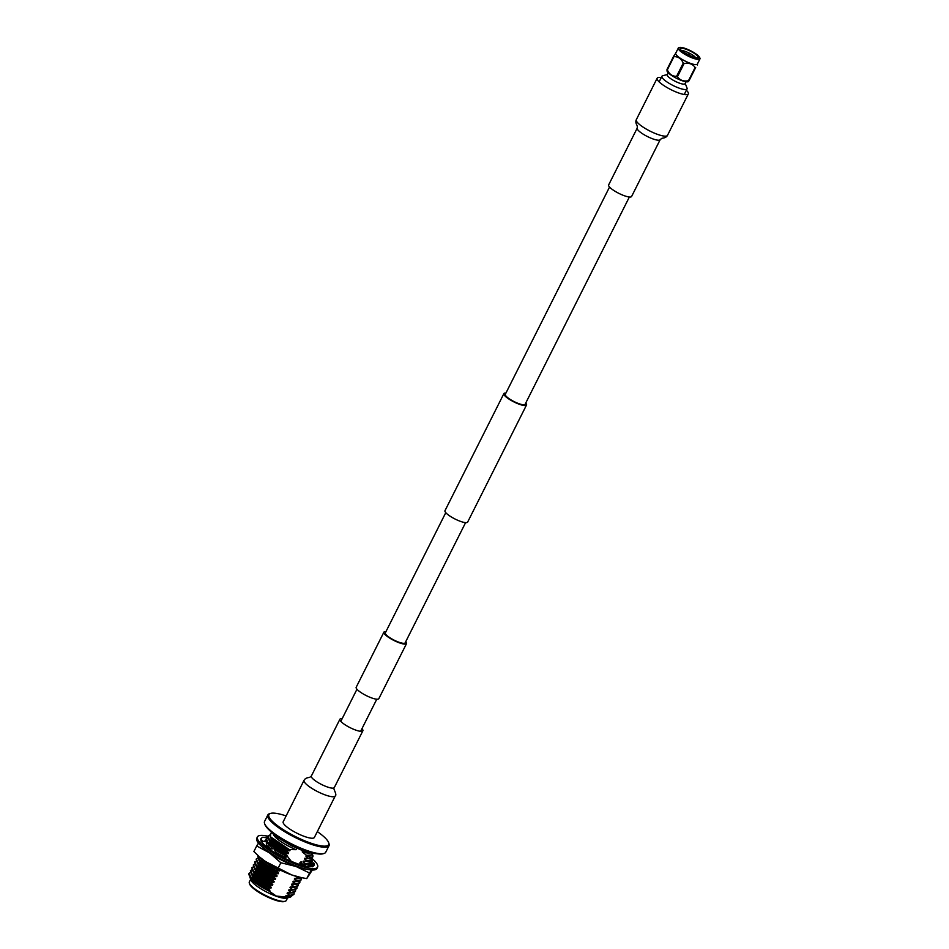 <?xml version="1.0" encoding="UTF-8"?>
<svg xmlns="http://www.w3.org/2000/svg" width="949" height="949" viewBox="0 0 949 949"><rect width="100%" height="100%" fill="white"/><g stroke="black" fill="none" stroke-linecap="round" stroke-linejoin="round"><path stroke-width="1.42" d="M405.769 641.571A12.681 2.918 -153.3 0 1 406.552 643.552A12.681 2.918 -153.3 0 1 399.41 642.841A12.681 2.918 -153.3 0 1 383.906 632.164A12.681 2.918 -153.3 0 1 385.958 631.607M406.552 643.552L378.841 698.654A12.681 2.918 -153.3 0 1 371.688 697.942A12.681 2.918 -153.3 0 1 356.183 687.266L383.906 632.164M505.936 393.052A12.681 2.918 26.7 0 0 503.883 393.61A12.681 2.918 26.7 0 0 519.388 404.286A12.681 2.918 26.7 0 0 526.529 404.998A12.681 2.918 26.7 0 0 525.746 403.017M503.883 393.61L444.986 510.692A12.681 2.918 26.7 0 0 460.49 521.369A12.681 2.918 26.7 0 0 467.643 522.092L526.529 404.998M609.543 187.048L505.295 394.321A11.091 2.55 26.7 0 0 518.866 403.657A11.091 2.55 26.7 0 0 525.117 404.286L629.365 197.012M465.591 522.638L405.14 642.841A11.091 2.55 -153.3 0 1 398.888 642.212A11.091 2.55 -153.3 0 1 385.318 632.876L445.769 512.674M686.376 90.262A17.45 4.021 -153.3 0 1 688.345 93.904A17.45 4.021 -153.3 0 1 678.499 92.919A17.45 4.021 -153.3 0 1 657.159 78.221A17.45 4.021 -153.3 0 1 661.251 77.616M637.218 128.103A12.847 2.954 -153.3 0 0 637.953 130.025A12.847 2.954 -153.3 0 0 652.936 138.922A12.847 2.954 -153.3 0 0 660.184 139.645L631.607 196.467A12.847 2.954 -153.3 0 1 624.359 195.743A12.847 2.954 -153.3 0 1 608.641 184.925L637.218 128.103L637.289 125.826C635.806 123.524 635.474 121.484 636.293 119.704A17.45 4.021 -153.3 0 0 637.277 122.314A17.45 4.021 -153.3 0 0 657.633 134.402A17.45 4.021 -153.3 0 0 667.479 135.387L688.345 93.904M334.297 787.587A12.847 2.954 26.7 0 1 327.061 786.863A12.847 2.954 26.7 0 1 312.067 777.966A12.847 2.954 26.7 0 1 311.343 776.045L309.552 777.456C306.824 777.634 304.985 778.583 304.048 780.303L283.182 821.787A17.45 4.021 26.7 0 0 304.534 836.484A17.45 4.021 26.7 0 0 314.368 837.469L335.234 795.986C337.512 794.586 332.34 787.907 334.297 787.587L362.874 730.777A12.847 2.954 26.7 0 0 361.972 728.654M342.162 718.678A12.847 2.954 26.7 0 0 339.92 719.223A12.847 2.954 26.7 0 0 355.638 730.054A12.847 2.954 26.7 0 0 362.874 730.777M688.713 54.378L688.025 54.2L688.713 54.378M666.993 69.479L673.648 56.24A14.021 3.227 -153.3 0 0 673.968 56.62L667.313 69.858A14.021 3.227 -153.3 0 1 666.993 69.479L667.028 71.021A12.1 2.788 26.7 0 0 676.269 78.162A12.1 2.788 26.7 0 0 688.227 81.685L689.01 80.772A14.021 3.227 -153.3 0 1 688.476 80.712L695.143 67.474A14.021 3.227 -153.3 0 0 695.676 67.533L689.01 80.772L695.676 67.533M667.313 69.858C669.27 74.236 672.366 76.395 676.59 76.323A14.021 3.227 26.7 0 0 677.017 76.537A14.021 3.227 26.7 0 0 677.444 76.762C679.982 80.309 683.671 81.626 688.476 80.712M676.59 76.323L683.256 63.085A14.021 3.227 -153.3 0 0 683.671 63.298A14.021 3.227 -153.3 0 0 684.099 63.524L677.444 76.762M684.099 63.524C688.915 62.61 692.592 63.927 695.143 67.474M697.479 63.832L697.432 65.018M675.403 53.737L673.648 56.24M673.968 56.62C678.191 56.549 681.287 58.708 683.256 63.085M679.211 47.545A12.1 2.788 26.7 0 0 678.926 47.604A12.1 2.788 26.7 0 0 678.321 48.031L675.724 53.203A12.1 2.788 26.7 0 0 684.929 60.95A12.1 2.788 26.7 0 0 697.361 64.081L699.959 58.909A12.1 2.788 26.7 0 0 699.947 58.174A12.1 2.788 26.7 0 0 699.828 57.913M678.321 48.031A12.1 2.788 26.7 0 0 687.527 55.777A12.1 2.788 26.7 0 0 699.959 58.909M687.752 55.362A11.708 2.693 -153.3 0 1 679.437 47.45A11.708 2.693 -153.3 0 1 690.872 50.902A11.708 2.693 -153.3 0 1 699.757 57.675A11.708 2.693 -153.3 0 1 687.752 55.362M688.001 55.018A9.905 2.278 -153.3 0 1 680.469 48.684A9.905 2.278 -153.3 0 1 690.623 51.246A9.905 2.278 -153.3 0 1 698.156 57.581A9.905 2.278 -153.3 0 1 688.001 55.018M693.055 57.189L682.889 51.863M689.188 55.042L692.011 56.81M683.612 52.397L687.883 54.33M693.28 57.26A8.707 2.005 26.7 0 0 691.726 56.181M695.664 57.889L693.672 55.718A9.905 2.278 26.7 0 0 689.591 53.31A9.905 2.278 26.7 0 0 681.168 50.333M693.672 55.718L696.186 57.972M684.62 53.073L687.693 54.52M689.152 55.327L690.836 56.347M685.202 83.441L687.017 87.996A14.069 3.238 -153.3 0 1 687.052 88.921A14.069 3.238 -153.3 0 1 679.128 88.127A14.069 3.238 -153.3 0 1 661.928 76.288A14.069 3.238 -153.3 0 1 662.687 75.766L667.432 74.496M686.056 81.744L685.071 83.702A9.953 2.289 -153.3 0 1 679.46 83.144A9.953 2.289 -153.3 0 1 667.301 74.757L668.274 72.812M308.295 865.796A24.757 5.694 -153.3 0 1 308.259 865.868L308.247 865.891A24.757 5.694 -153.3 0 1 308.247 865.891A24.757 5.694 -153.3 0 1 307.701 866.484M308.259 865.868A24.757 5.694 -153.3 0 1 307.666 866.473M312.98 865.346L309.979 862.451M312.174 865.31A29.704 6.833 26.7 0 0 309.943 862.522L310.003 860.968M266.23 840.304L265.637 840.185M266.242 840.351A29.704 6.833 26.7 0 0 265.59 840.256M258.472 843.092L256.693 845.95L269.504 852.902L280.845 862.76L295.922 866.437A29.704 6.833 -153.3 0 1 269.504 852.902A29.704 6.833 26.7 0 1 261.829 846.508M311.45 869.972L309.54 873.033L295.922 866.437A29.704 6.833 26.7 0 0 307.037 869.331A29.704 6.833 26.7 0 0 307.251 869.355M249.741 876.235L252.161 880.292C255.815 883.756 261.366 887.303 268.804 890.933L276.361 896.093L286.74 897.03L285.661 896.283L286.017 895.571L289.825 895.381L287.108 893.412L287.464 892.701L291.272 892.511L288.543 890.542L288.911 889.83L292.719 889.64L289.991 887.671L290.347 886.959L294.166 886.769L291.438 884.812L291.794 884.088L295.602 883.899L292.873 881.941L293.241 881.218L297.049 881.028L294.32 879.071L294.676 878.347L298.318 878.513L301.806 877.718L300.062 877.351A29.704 6.833 -153.3 0 1 291.663 874.919A29.704 6.833 -153.3 0 1 265.234 861.372L291.663 874.919L301.758 877.706L306.741 878.596L312.328 870.019M265.234 861.372A29.704 6.833 -153.3 0 1 259.694 857.054L265.234 861.372M256.693 845.95L253.893 851.514L258.84 856.295M309.54 873.033L306.741 878.596M280.845 862.76L278.045 868.323M311.331 859.758A29.704 6.833 -153.3 0 1 312.375 860.909A29.704 6.833 -153.3 0 1 312.494 861.063L311.284 859.865M312.375 860.909L311.319 859.794M310.121 861.728L313.123 864.005L313.704 862.807A29.704 6.833 -153.3 0 1 314.06 865.358A29.704 6.833 -153.3 0 1 313.384 866.069A29.704 6.833 -153.3 0 1 313.3 866.129L312.15 866.852L309.872 862.677L308.615 866.722M310.453 860.755L313.123 864.005M267.784 837.718L266.503 838.904M266.171 839.438L264.7 841.502M264.391 841.466L266.503 838.963M261.224 841.016A29.704 6.833 -153.3 0 1 260.975 838.667A29.704 6.833 -153.3 0 1 261.651 837.955A29.704 6.833 -153.3 0 1 261.734 837.896L262.885 837.172L266.859 837.967M261.651 837.955L260.773 839.13L262.612 841.205M266.455 847.718L266.325 841.727L260.856 840.968L262.529 842.961A29.704 6.833 -153.3 0 0 262.659 843.115A29.704 6.833 -153.3 0 0 269.243 848.964M276.159 853.554L274.202 848.786L269.018 848.975L272.873 851.49A29.704 6.833 -153.3 0 0 273.158 851.68A29.704 6.833 -153.3 0 0 284.368 858.074M291.213 861.301L287.488 856.413L284.237 858.145L288.816 860.209A29.704 6.833 -153.3 0 0 289.148 860.363A29.704 6.833 -153.3 0 0 297.31 863.685A29.704 6.833 -153.3 0 0 300.667 864.812L301.118 861.728L299.92 862.712L299.967 864.586M306.634 866.366C303.383 864.99 301.782 863.91 301.818 863.127L301.118 861.728M312.15 866.852L311.83 866.591A29.704 6.833 -153.3 0 1 304.51 865.868A29.704 6.833 -153.3 0 1 304.249 865.808L300.714 864.966M309.101 863.934L310.62 866.686M310.738 864.254L314.06 865.322L313.384 866.069M311.533 858.062A33.666 7.746 -153.3 0 1 317.595 867.137L316.907 868.525A33.666 7.746 -153.3 0 1 297.927 866.615A33.666 7.746 -153.3 0 1 256.74 838.264L257.44 836.888A33.666 7.746 -153.3 0 1 267.76 836.199M317.595 867.137A33.666 7.746 -153.3 0 1 298.615 865.239A33.666 7.746 -153.3 0 1 257.44 836.888M263.834 837.362A29.704 6.833 -153.3 0 1 267.737 837.611M312.529 863.4A29.704 6.833 -153.3 0 1 313.467 865.334M324.024 853.471L323.004 853.78A33.452 7.699 -153.3 0 1 305.815 850.695A33.452 7.699 -153.3 0 1 264.937 824.574L264.581 823.578A34.235 7.877 26.7 0 0 306.42 850.316A34.235 7.877 26.7 0 0 324.024 853.471A34.235 7.877 26.7 0 0 325.721 852.249L329.018 845.701A34.235 7.877 -153.3 0 1 309.718 843.768A34.235 7.877 -153.3 0 1 267.843 814.93A34.235 7.877 -153.3 0 1 269.54 813.708L270.56 813.4A33.452 7.699 26.7 0 0 277.737 825.855A33.452 7.699 26.7 0 0 309.801 842.771A33.452 7.699 26.7 0 0 328.627 842.605A33.452 7.699 26.7 0 0 317.322 831.609M267.843 814.93L264.546 821.478A34.235 7.877 26.7 0 0 264.581 823.578M286.135 815.926A33.452 7.699 26.7 0 0 270.56 813.4M296.788 848.299L296.088 849.687L289.303 849.533L270.453 836.757L270.738 833.364L271.782 833.056M269.599 835.084L267.879 835.962L269.386 839.45L286.112 850.636L289.753 850.802L289.303 849.533M286.112 850.636L288.674 852.949L288.306 853.673L284.676 853.507L287.227 855.82L286.871 856.544L283.229 856.378L284.653 857.92M258.116 855.642L259.291 859.533L271.307 868.228L276.017 870.731L279.647 870.885L280.014 870.174L278.828 869.355M276.017 870.731L278.567 873.044L278.199 873.756L274.569 873.602L277.12 875.915L276.764 876.627L273.122 876.473L275.685 878.786L275.317 879.498L271.687 879.343L274.237 881.657L273.87 882.368L270.24 882.214L272.79 884.527L272.434 885.239L268.792 885.073L271.355 887.386L270.987 888.11L267.357 887.944L269.907 890.257L268.804 890.933M295.768 876.2L298.496 878.157M312.102 853.341L311.628 854.859L306.23 855.393L305.863 856.105L308.425 858.418L304.783 858.264L304.427 858.975L307.156 860.945L303.336 861.134L302.98 861.846L305.531 864.159L301.901 864.005M306.622 855.417L302.221 851.87L302.802 850.707M285.234 901.242L284.226 901.55A19.882 4.579 -153.3 0 1 274 899.711A19.882 4.579 -153.3 0 1 249.706 884.195L249.35 883.199A20.676 4.757 26.7 0 0 274.617 899.344A20.676 4.757 26.7 0 0 285.234 901.242A20.676 4.757 26.7 0 0 286.266 900.506L287.594 897.873M250.655 879.296L249.326 881.929A20.676 4.757 26.7 0 0 249.35 883.199M290.679 896.947L286.812 898.11A20.676 4.757 -153.3 0 1 276.195 896.2A20.676 4.757 -153.3 0 1 250.927 880.055L249.884 877.184M306.23 855.393L308.793 855.583M270.453 836.757L282.873 846.401L290.109 850.079M267.879 835.962L269.219 839.794L285.946 850.992M269.089 839.651L281.426 849.272L288.674 852.949M267.903 837.991L266.254 839.177L267.772 842.665L284.498 853.863M267.654 842.522L279.979 852.143L287.227 855.82M266.408 845.63L270.157 848.928M275.827 852.748L283.051 856.733M266.657 846.093L269.48 848.952M282.458 857.101L284.415 858.05M262.529 859.391L272.766 866.484L280.014 870.174M257.772 856.057L259.113 859.889L275.839 871.075M258.994 859.747L271.319 869.355L278.567 873.044M257.808 858.086L256.159 859.272L257.665 862.748L274.391 873.946M257.547 862.617L269.872 872.226L277.12 875.915M256.36 860.957L254.712 862.143L256.23 865.618L272.956 876.817M256.1 865.488L268.437 875.097L275.685 878.786M254.913 863.827L253.264 865.014L254.783 868.489L271.509 879.687M254.664 868.359L266.989 877.967L274.237 881.657M253.478 866.686L251.829 867.884L253.336 871.36L270.062 882.558M253.217 871.229L265.542 880.838L272.79 884.527M252.031 869.557L250.382 870.755L251.9 874.231L268.626 885.429M251.77 874.1L264.107 883.709L271.355 887.386M249.753 876.259L249.148 875.132M250.773 877.659L262.659 886.58L269.907 890.257M249.196 875.286L249.065 874.919A24.757 5.694 -153.3 0 0 250.334 876.971C253.549 880.435 259.172 884.219 267.179 888.3M304.783 858.264L310.892 858.252L312.731 856.947M308.425 858.418L309.137 858.43M303.336 861.134L309.445 861.123L311.296 859.818M306.978 861.289L307.701 861.301M302.446 864.076L308.01 863.993L309.765 862.866M305.531 864.159L306.254 864.171M307.618 866.473L308.401 865.559M294.676 878.347L302.09 877.778M298.318 878.513L299.042 878.525M293.241 881.218L299.35 881.218L301.189 879.901M296.871 881.384L297.595 881.396M291.794 884.088L297.903 884.088L299.742 882.772M295.424 884.254L296.147 884.266M290.347 886.959L296.456 886.959L298.306 885.642M293.988 887.125L294.7 887.137M288.911 889.83L295.009 889.83L296.859 888.513M292.541 889.984L293.265 890.008M287.464 892.701L293.573 892.701L295.412 891.384M291.094 892.855L291.817 892.879M286.017 895.571L292.126 895.571L293.965 894.255M289.659 895.726L290.37 895.737M305.863 856.105L310.038 856.128L312.019 854.397M269.919 835.903L271.343 839.082L282.505 847.113L289.753 850.802M269.54 840.351L268.448 838.857L269.907 841.953L281.058 849.984L288.306 853.673M268.093 843.222L267.013 841.727L268.46 844.824L273.193 848.821M274.617 849.794L286.871 856.544M259.907 857.244L261.248 859.177L272.399 867.208L279.647 870.885M259.433 860.435L258.342 858.952L259.801 862.036L270.963 870.079L278.199 873.756M257.986 863.305L256.906 861.822L258.353 864.907L269.516 872.95L276.764 876.627M255.447 864.681L256.918 867.777L268.069 875.82L275.317 879.498M255.103 869.047L254.012 867.564L255.471 870.648L266.633 878.691L273.87 882.368M253.656 871.917L252.576 870.435L254.024 873.519L265.186 881.562L272.434 885.239M252.22 874.788L251.129 873.305L252.588 876.39L263.739 884.421L270.987 888.11M252.161 880.292C256.088 883.827 261.877 887.398 269.54 890.981M304.427 858.975L309.872 858.406M302.98 861.846L308.425 861.277M303.336 864.895L306.99 864.148M294.32 879.071L299.765 878.489M292.873 881.941L298.33 881.36M291.438 884.812L296.883 884.231M289.991 887.671L295.436 887.101M288.543 890.542L294 889.972M287.108 893.412L292.553 892.843M285.661 896.283L291.106 895.714M308.591 858.074L312.862 856.71L312.15 853.768M312.66 857.125L312.862 856.71A24.757 5.694 -153.3 0 0 312.814 855.251A24.757 5.694 -153.3 0 0 312.755 855.085M250.583 872.428L249.113 873.27L250.631 876.757L267.357 887.944M250.56 870.399L252.066 873.887L268.792 885.073M251.995 867.528L253.513 871.016L270.24 882.214M253.442 864.658L254.961 868.145L271.687 879.343M254.89 861.787L256.396 865.274L273.122 876.473M256.325 858.928L257.843 862.404L274.569 873.602M266.467 840.861L265.079 841.561M266.396 845.073L270.773 848.904M275.578 852.143L283.229 856.378M266.432 838.833L267.95 842.321L284.676 853.507M307.156 860.945L311.391 859.652L311.45 858.098M305.708 863.815L309.837 862.736M307.168 866.401L308.508 865.381L308.555 863.839M297.049 881.028L301.284 879.735L301.343 878.181M295.602 883.899L299.837 882.606L299.896 881.052M294.166 886.769L298.401 885.476L298.461 883.922M292.719 889.64L296.954 888.347L297.013 886.793M291.272 892.511L295.507 891.218L295.566 889.664M289.825 895.381L294.071 894.088L294.131 892.534M286.74 897.03L290.726 896.935L292.197 895.548M296.088 849.687A21.21 4.875 -153.3 0 1 273.383 834.479M310.026 852.902A21.21 4.875 -153.3 0 1 302.221 851.87M249.065 874.919A24.757 5.694 -153.3 0 1 249.041 873.4A24.757 5.694 -153.3 0 1 249.077 873.329M328.627 842.605L328.983 843.602A34.235 7.877 -153.3 0 1 329.018 845.701M304.048 780.303A17.45 4.021 26.7 0 0 305.032 782.913A17.45 4.021 26.7 0 0 325.388 795.001A17.45 4.021 26.7 0 0 335.234 795.986M376.789 699.199L360.632 731.311M356.966 689.235L340.821 721.347M660.184 139.645L661.975 138.234C664.703 138.056 666.542 137.107 667.479 135.387M657.159 78.221L636.293 119.704M311.343 776.045L339.92 719.223M661.928 76.288L659.116 81.875M687.052 88.921L684.241 94.509M689.223 54.805L689.116 55.576M316.824 853.732L311.509 853.222L303.075 850.802L290.88 845.523L275.922 836.484L268.662 829.509M255.459 864.693L256.55 866.176"/></g></svg>
